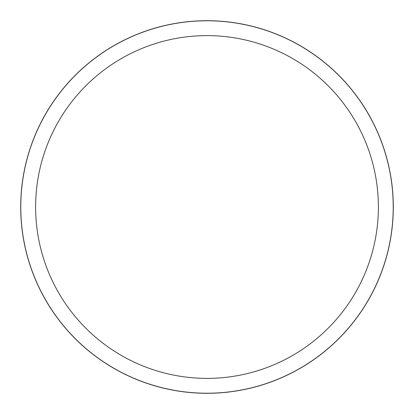 <?xml version="1.0" encoding="UTF-8"?>
<svg xmlns="http://www.w3.org/2000/svg" width="414" height="414" viewBox="0 0 414 414"><rect width="100%" height="100%" fill="white"/><g stroke="black" fill="none" stroke-linecap="round" stroke-linejoin="round"><path stroke-width="0.62" d="M207 20.716A186.284 186.284 0 0 1 393.284 207A186.284 186.284 0 0 1 207 393.284A186.269 186.269 0 0 1 20.731 207A186.269 186.269 0 0 1 207 20.731A186.269 186.269 0 0 1 393.269 207A186.269 186.269 0 0 1 207 393.269A186.284 186.284 0 0 1 20.716 207A186.284 186.284 0 0 1 207 20.716M207 20.783A186.217 186.217 0 0 1 393.217 207A186.217 186.217 0 0 1 207 393.217A186.217 186.217 0 0 1 20.783 207A186.217 186.217 0 0 1 207 20.783M207 35.62A171.38 171.38 0 0 1 378.38 207A171.38 171.38 0 0 1 207 378.38A171.38 171.38 0 0 1 35.62 207A171.38 171.38 0 0 1 207 35.62M20.7 207A186.3 186.3 0 0 1 207 20.7A186.3 186.3 0 0 1 393.3 207A186.3 186.3 0 0 1 207 393.3A186.3 186.3 0 0 1 20.7 207"/></g></svg>
